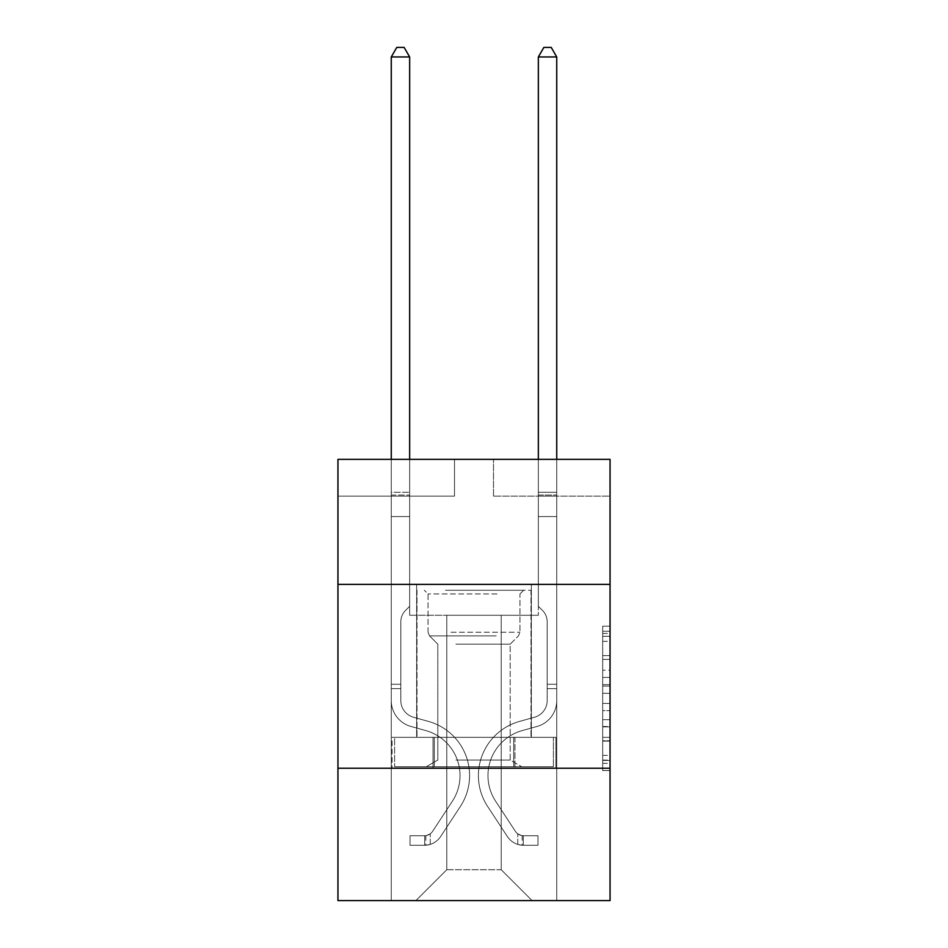 <?xml version="1.0" encoding="UTF-8"?>
<svg xmlns="http://www.w3.org/2000/svg" width="948" height="948" viewBox="0 0 948 948"><rect width="100%" height="100%" fill="white"/><g stroke="black" fill="none" stroke-linecap="round" stroke-linejoin="round"><path stroke-width="0.71" stroke-dasharray="4.74 3.56" d="M602.691 670.212L602.691 693.32L610.05 693.32L610.05 763.33L610.05 633.406L610.05 693.32L602.691 693.32L602.691 631.238L602.691 770.546L602.691 626.19L602.691 760.45L610.05 760.45L602.691 760.45L610.05 760.45L602.691 760.45L602.691 737.343L602.691 770.546L610.05 770.546L610.05 626.19L610.05 760.083L610.05 703.416L602.691 703.416L610.05 703.416L610.05 737.343L610.05 636.286L602.691 636.286L610.05 636.286L610.05 770.546L610.05 633.406L610.05 770.546L602.691 770.546L602.691 626.19L610.05 626.19L610.05 633.406L610.05 626.19L610.05 633.406L610.05 626.19L610.05 631.238L610.05 626.19L602.691 626.19L602.691 636.286L610.05 636.286L602.691 636.286L602.691 670.212L610.05 670.212M531.366 584.383L531.366 737.343L416.634 737.343L531.366 737.343L416.634 737.343L531.366 737.343L531.366 584.383L416.634 584.383L416.634 737.343L416.634 584.383L531.366 584.383M610.05 584.383L337.95 584.383L337.95 459.365L610.05 459.365L493.493 459.365L610.05 459.365L610.05 584.383L337.95 584.383L610.05 584.383L610.05 900.6L337.95 900.6L337.95 768.236L610.05 768.236L337.95 768.236L337.95 584.383M610.05 684.657L610.05 677.429L610.05 684.657L602.691 684.657L602.691 655.601L602.691 741.135L602.691 719.662L610.05 719.662L602.691 719.662L602.691 770.546L610.05 770.546L602.691 770.546L610.05 770.546L602.691 770.546L602.691 626.19L610.05 626.19L602.691 626.19L610.05 626.19L602.691 626.19L602.691 684.657L610.05 684.657M610.05 496.136L610.05 459.365L610.05 496.136L493.493 496.136L610.05 496.136M501.208 615.264L501.208 869.719L532.101 900.6L556.737 900.6L556.737 496.136L538.346 496.136L556.737 496.136L538.346 496.136L556.737 496.136L538.346 496.136L556.737 496.136L538.346 496.136L556.737 496.136L538.346 496.136L556.737 496.136L538.346 496.136L556.737 496.136L538.346 496.136L556.737 496.136L556.737 900.6L556.737 496.136L556.737 900.6L556.737 496.136L556.737 900.6L556.737 496.136L556.737 900.6L556.737 496.136L556.737 900.6L556.737 496.136L556.737 900.6L556.737 496.136L556.737 900.6L415.899 900.6L532.101 900.6L501.208 869.719L532.101 900.6L501.208 869.719L532.101 900.6L501.208 869.719L532.101 900.6L501.208 869.719L532.101 900.6L501.208 869.719L532.101 900.6L501.208 869.719L532.101 900.6L501.208 869.719L446.792 869.719L446.792 615.264L446.792 869.719L446.792 615.264L446.792 869.719L415.899 900.6L446.792 869.719L415.899 900.6L446.792 869.719L446.792 615.264L501.208 615.264L501.208 869.719L532.101 900.6L501.208 869.719L501.208 615.264L501.208 869.719L501.208 615.264L501.208 869.719L501.208 615.264L501.208 869.719L501.208 615.264L501.208 869.719L501.208 615.264L501.208 869.719L501.208 615.264L501.208 869.719L501.208 615.264L409.654 615.264L409.654 496.136L391.263 496.136L391.263 900.6L415.899 900.6L391.263 900.6L415.899 900.6L391.263 900.6L415.899 900.6L391.263 900.6L415.899 900.6L391.263 900.6L415.899 900.6L391.263 900.6L415.899 900.6L391.263 900.6L415.899 900.6L391.263 900.6L391.263 496.136L391.263 900.6L391.263 496.136L391.263 900.6L391.263 496.136L391.263 900.6L391.263 496.136L391.263 900.6L391.263 496.136L391.263 900.6L391.263 496.136L391.263 900.6L391.263 496.136L409.654 496.136L391.263 496.136L409.654 496.136L391.263 496.136L409.654 496.136L391.263 496.136L409.654 496.136L391.263 496.136L409.654 496.136L391.263 496.136L409.654 496.136L391.263 496.136L409.654 496.136L409.654 615.264L409.654 496.136L409.654 615.264L409.654 496.136L409.654 615.264L409.654 496.136L409.654 615.264L409.654 496.136L409.654 615.264L409.654 496.136L409.654 615.264L409.654 496.136L409.654 615.264L446.792 615.264L409.654 615.264L446.792 615.264L409.654 615.264L446.792 615.264L409.654 615.264L446.792 615.264L409.654 615.264L446.792 615.264L409.654 615.264L446.792 615.264L409.654 615.264L446.792 615.264L446.792 869.719L415.899 900.6L446.792 869.719L446.792 615.264L446.792 869.719L415.899 900.6L446.792 869.719L446.792 615.264L446.792 869.719L415.899 900.6L446.792 869.719L446.792 615.264L446.792 869.719L415.899 900.6L446.792 869.719L446.792 615.264L446.792 869.719L415.899 900.6L446.792 869.719L446.792 615.264L446.792 869.719L415.899 900.6L446.792 869.719L501.208 869.719L501.208 615.264L538.346 615.264L501.208 615.264M454.507 496.136L337.95 496.136L454.507 496.136L454.507 459.365L337.95 459.365L454.507 459.365L454.507 496.136M337.95 496.136L337.95 459.365L337.95 496.136M493.493 496.136L493.493 459.365L493.493 496.136M538.346 496.136L538.346 615.264L538.346 496.136M433.023 768.236L555.943 768.236L392.057 768.236L433.023 768.236L433.023 737.343L392.057 737.343L555.943 737.343L433.023 737.343L433.023 768.236L433.023 737.343L514.977 737.343L514.977 768.236L555.943 768.236L514.977 768.236L514.977 737.343L555.943 737.343L555.943 768.236L555.943 737.343L392.057 737.343L392.057 768.236L392.057 737.343L433.023 737.343L433.023 768.236M337.95 768.236L610.05 768.236M602.691 693.32L610.05 693.32L602.691 693.32M602.691 631.238L602.691 626.19L602.691 631.238L610.05 631.238L602.691 631.238M602.691 740.779L602.691 710.645L602.691 740.779L610.05 740.779L602.691 740.779M602.691 710.645L602.691 703.416L610.05 703.416L602.691 703.416L602.691 710.645L610.05 710.645L602.691 710.645M602.691 655.601L602.691 636.286L602.691 655.601L610.05 655.601L602.691 655.601M602.691 626.19L610.05 626.19L602.691 626.19L602.691 633.406L602.691 626.19L610.05 626.19M602.691 770.546L610.05 770.546L602.691 770.546L602.691 763.33L602.691 770.546M514.977 737.343L514.977 768.236L514.977 737.343M400.826 684.243L400.826 688.663L391.263 688.663L391.263 684.243L391.263 700.584L391.263 56.963L391.263 516.577L391.263 56.963L409.654 56.963L409.654 492.308L409.654 56.963L391.263 56.963L396.785 47.4L404.132 47.4L396.785 47.4L391.263 56.963L391.263 516.577L391.263 56.963L409.654 56.963L404.132 47.4L409.654 56.963L409.654 516.577L391.263 516.577L391.263 492.308L391.263 516.577L409.654 516.577L409.654 606.293L405.507 610.441A15.974 15.974 0 0 0 400.826 621.746A15.974 15.974 0 0 1 405.507 610.441L409.654 606.293L409.654 56.963L391.263 56.963L396.785 47.4L404.132 47.4L396.785 47.4L391.263 56.963L391.263 492.308L391.263 56.963L409.654 56.963L404.132 47.4L409.654 56.963L409.654 516.577L391.263 516.577L391.263 700.584A26.84 26.84 0 0 0 410.899 726.441A26.84 26.84 0 0 1 391.263 700.584L391.263 516.577L409.654 516.577L409.654 606.293L405.507 610.441A15.974 15.974 0 0 0 400.826 621.746A15.974 15.974 0 0 1 405.507 610.441L409.654 606.293L409.654 56.963L391.263 56.963L396.785 47.4L404.132 47.4L396.785 47.4L391.263 56.963L391.263 495.057L391.263 56.963L409.654 56.963L404.132 47.4L409.654 56.963L409.654 516.577L391.263 516.577L391.263 700.584A26.84 26.84 0 0 0 410.899 726.441A26.84 26.84 0 0 1 391.263 700.584L391.263 516.577L409.654 516.577L409.654 606.293L405.507 610.441A15.974 15.974 0 0 0 400.826 621.746A15.974 15.974 0 0 1 405.507 610.441L409.654 606.293L409.654 56.963L391.263 56.963L396.785 47.4L404.132 47.4L396.785 47.4L391.263 56.963L391.263 700.584A26.84 26.84 0 0 0 410.899 726.441A26.84 26.84 0 0 1 391.263 700.584L391.263 516.577L409.654 516.577L409.654 606.293L405.507 610.441A15.974 15.974 0 0 0 400.826 621.746A15.974 15.974 0 0 1 405.507 610.441L409.654 606.293L409.654 516.577L391.263 516.577L391.263 700.584A26.84 26.84 0 0 0 410.899 726.441L425.865 730.612L410.899 726.441A26.84 26.84 0 0 1 391.263 700.584L391.263 516.577L409.654 516.577L409.654 495.057L409.654 606.293L405.507 610.441A15.974 15.974 0 0 0 400.826 621.746A15.974 15.974 0 0 1 405.507 610.441L409.654 606.293L409.654 516.577L391.263 516.577L391.263 700.584A26.84 26.84 0 0 0 410.899 726.441A26.84 26.84 0 0 1 391.263 700.584L391.263 516.577L409.654 516.577L409.654 492.308L409.654 606.293L405.507 610.441A15.974 15.974 0 0 0 400.826 621.746A15.974 15.974 0 0 1 405.507 610.441L409.654 606.293L409.654 516.577L391.263 516.577L391.263 700.584A26.84 26.84 0 0 0 410.899 726.441A26.84 26.84 0 0 1 391.263 700.584L391.263 516.577L409.654 516.577L409.654 56.963L404.132 47.4L409.654 56.963L409.654 606.293L405.507 610.441A15.974 15.974 0 0 0 400.826 621.746A15.974 15.974 0 0 1 405.507 610.441L409.654 606.293L409.654 516.577L391.263 516.577L391.263 700.584L391.263 688.663L400.826 688.663L400.826 684.243L391.263 684.243L400.826 684.243L400.826 700.584L400.826 621.746L400.826 700.584A17.277 17.277 0 0 0 413.47 717.233A17.277 17.277 0 0 1 400.826 700.584L400.826 621.746L400.826 700.584L400.826 684.243L391.263 684.243L400.826 684.243L400.826 700.584A17.277 17.277 0 0 0 413.47 717.233A17.277 17.277 0 0 1 400.826 700.584L400.826 621.746L400.826 700.584A17.277 17.277 0 0 0 413.47 717.233A17.277 17.277 0 0 1 400.826 700.584L400.826 621.746L400.826 700.584L400.826 684.243L391.263 684.243L400.826 684.243L400.826 700.584A17.277 17.277 0 0 0 413.47 717.233L428.437 721.404L413.47 717.233A17.277 17.277 0 0 1 400.826 700.584L400.826 621.746L400.826 700.584A17.277 17.277 0 0 0 413.47 717.233A17.277 17.277 0 0 1 400.826 700.584L400.826 621.746L400.826 700.584L400.826 684.243L391.263 684.243M424.728 845.296A19.493 19.493 0 0 0 440.654 836.503L460.373 806.452A56.252 56.252 0 0 0 428.437 721.404L413.47 717.233A17.277 17.277 0 0 1 400.826 700.584A17.277 17.277 0 0 0 413.47 717.233L428.437 721.404L413.47 717.233A17.277 17.277 0 0 1 400.826 700.584L400.826 621.746L400.826 700.584A17.277 17.277 0 0 0 413.47 717.233A17.277 17.277 0 0 1 400.826 700.584A17.277 17.277 0 0 0 413.47 717.233L428.437 721.404A56.252 56.252 0 0 1 460.373 806.452A56.252 56.252 0 0 0 428.437 721.404L413.47 717.233A17.277 17.277 0 0 1 400.826 700.584A17.277 17.277 0 0 0 413.47 717.233A17.277 17.277 0 0 1 400.826 700.584A17.277 17.277 0 0 0 413.47 717.233L428.437 721.404L413.47 717.233A17.277 17.277 0 0 1 400.826 700.584A17.277 17.277 0 0 0 413.47 717.233L428.437 721.404L413.47 717.233A17.277 17.277 0 0 1 400.826 700.584A17.277 17.277 0 0 0 413.47 717.233A17.277 17.277 0 0 1 400.826 700.584A17.277 17.277 0 0 0 413.47 717.233L428.437 721.404A56.252 56.252 0 0 1 460.373 806.452A56.252 56.252 0 0 0 428.437 721.404L413.47 717.233A17.277 17.277 0 0 1 400.826 700.584A17.277 17.277 0 0 0 413.47 717.233L428.437 721.404A56.252 56.252 0 0 1 460.373 806.452L440.654 836.503L460.373 806.452A56.252 56.252 0 0 0 428.437 721.404L413.47 717.233L428.437 721.404A56.252 56.252 0 0 1 460.373 806.452A56.252 56.252 0 0 0 428.437 721.404L413.47 717.233L428.437 721.404A56.252 56.252 0 0 1 460.373 806.452A56.252 56.252 0 0 0 428.437 721.404L413.47 717.233L428.437 721.404A56.252 56.252 0 0 1 460.373 806.452L440.654 836.503L460.373 806.452A56.252 56.252 0 0 0 428.437 721.404L413.47 717.233L428.437 721.404A56.252 56.252 0 0 1 460.373 806.452A56.252 56.252 0 0 0 428.437 721.404A56.252 56.252 0 0 1 460.373 806.452L440.654 836.503A19.493 19.493 0 0 1 430.25 844.384A19.493 19.493 0 0 0 440.654 836.503L460.373 806.452A56.252 56.252 0 0 0 428.437 721.404A56.252 56.252 0 0 1 460.373 806.452A56.252 56.252 0 0 0 428.437 721.404A56.252 56.252 0 0 1 460.373 806.452L440.654 836.503L460.373 806.452A56.252 56.252 0 0 0 428.437 721.404A56.252 56.252 0 0 1 460.373 806.452L440.654 836.503L460.373 806.452A56.252 56.252 0 0 0 428.437 721.404A56.252 56.252 0 0 1 460.373 806.452A56.252 56.252 0 0 0 428.437 721.404A56.252 56.252 0 0 1 460.373 806.452L440.654 836.503A19.493 19.493 0 0 1 430.25 844.384C424.574 845.592 424.574 845.592 430.25 844.384C424.574 845.592 424.574 845.592 430.25 844.384A19.493 19.493 0 0 0 440.654 836.503L460.373 806.452A56.252 56.252 0 0 0 428.437 721.404A56.252 56.252 0 0 1 460.373 806.452L440.654 836.503A19.493 19.493 0 0 1 430.25 844.384C424.574 845.592 424.574 845.592 430.25 844.384C424.574 845.592 424.574 845.592 430.25 844.384A19.493 19.493 0 0 0 440.654 836.503L460.373 806.452L440.654 836.503A19.493 19.493 0 0 1 430.25 844.384C424.574 845.592 424.574 845.592 430.25 844.384C424.574 845.592 424.574 845.592 430.25 844.384A19.493 19.493 0 0 0 440.654 836.503L460.373 806.452L440.654 836.503A19.493 19.493 0 0 1 430.25 844.384C424.574 845.592 424.574 845.592 430.25 844.384C424.574 845.592 424.574 845.592 430.25 844.384A19.493 19.493 0 0 0 440.654 836.503L460.373 806.452L440.654 836.503A19.493 19.493 0 0 1 430.25 844.384C424.574 845.592 424.574 845.592 430.25 844.384C424.574 845.592 424.574 845.592 430.25 844.384A19.493 19.493 0 0 0 440.654 836.503L460.373 806.452L440.654 836.503A19.493 19.493 0 0 1 430.25 844.384C424.574 845.592 424.574 845.592 430.25 844.384C424.574 845.592 424.574 845.592 430.25 844.384A19.493 19.493 0 0 0 440.654 836.503A19.493 19.493 0 0 1 424.728 845.296L424.728 835.733A9.93 9.93 0 0 0 432.667 831.254L452.374 801.214A46.701 46.701 0 0 0 425.865 730.612L410.899 726.441L425.865 730.612A46.701 46.701 0 0 1 452.374 801.214A46.701 46.701 0 0 0 425.865 730.612L410.899 726.441A26.84 26.84 0 0 1 391.263 700.584A26.84 26.84 0 0 0 410.899 726.441A26.84 26.84 0 0 1 391.263 700.584A26.84 26.84 0 0 0 410.899 726.441L425.865 730.612L410.899 726.441A26.84 26.84 0 0 1 391.263 700.584A26.84 26.84 0 0 0 410.899 726.441A26.84 26.84 0 0 1 391.263 700.584A26.84 26.84 0 0 0 410.899 726.441L425.865 730.612L410.899 726.441A26.84 26.84 0 0 1 391.263 700.584A26.84 26.84 0 0 0 410.899 726.441L425.865 730.612A46.701 46.701 0 0 1 452.374 801.214A46.701 46.701 0 0 0 425.865 730.612L410.899 726.441A26.84 26.84 0 0 1 391.263 700.584A26.84 26.84 0 0 0 410.899 726.441A26.84 26.84 0 0 1 391.263 700.584A26.84 26.84 0 0 0 410.899 726.441L425.865 730.612L410.899 726.441A26.84 26.84 0 0 1 391.263 700.584A26.84 26.84 0 0 0 410.899 726.441L425.865 730.612A46.701 46.701 0 0 1 452.374 801.214L432.667 831.254L452.374 801.214A46.701 46.701 0 0 0 425.865 730.612L410.899 726.441L425.865 730.612A46.701 46.701 0 0 1 452.374 801.214A46.701 46.701 0 0 0 425.865 730.612L410.899 726.441L425.865 730.612A46.701 46.701 0 0 1 452.374 801.214A46.701 46.701 0 0 0 425.865 730.612L410.899 726.441L425.865 730.612A46.701 46.701 0 0 1 452.374 801.214L432.667 831.254L452.374 801.214A46.701 46.701 0 0 0 425.865 730.612L410.899 726.441L425.865 730.612A46.701 46.701 0 0 1 452.374 801.214A46.701 46.701 0 0 0 425.865 730.612A46.701 46.701 0 0 1 452.374 801.214L432.667 831.254A9.93 9.93 0 0 1 430.25 833.813C424.668 836.373 424.668 836.373 430.25 833.813C424.668 836.373 424.668 836.373 430.25 833.813A9.93 9.93 0 0 0 432.667 831.254L452.374 801.214A46.701 46.701 0 0 0 425.865 730.612A46.701 46.701 0 0 1 452.374 801.214A46.701 46.701 0 0 0 425.865 730.612A46.701 46.701 0 0 1 452.374 801.214L432.667 831.254L452.374 801.214A46.701 46.701 0 0 0 425.865 730.612A46.701 46.701 0 0 1 452.374 801.214L432.667 831.254L452.374 801.214A46.701 46.701 0 0 0 425.865 730.612A46.701 46.701 0 0 1 452.374 801.214A46.701 46.701 0 0 0 425.865 730.612A46.701 46.701 0 0 1 452.374 801.214L432.667 831.254A9.93 9.93 0 0 1 430.25 833.813C424.668 836.373 424.668 836.373 430.25 833.813C424.668 836.373 424.668 836.373 430.25 833.813A9.93 9.93 0 0 0 432.667 831.254L452.374 801.214A46.701 46.701 0 0 0 425.865 730.612A46.701 46.701 0 0 1 452.374 801.214L432.667 831.254A9.93 9.93 0 0 1 430.25 833.813C424.668 836.373 424.668 836.373 430.25 833.813C424.668 836.373 424.668 836.373 430.25 833.813A9.93 9.93 0 0 0 432.667 831.254L452.374 801.214L432.667 831.254A9.93 9.93 0 0 1 430.25 833.813C424.668 836.373 424.668 836.373 430.25 833.813C424.668 836.373 424.668 836.373 430.25 833.813A9.93 9.93 0 0 0 432.667 831.254L452.374 801.214L432.667 831.254A9.93 9.93 0 0 1 430.25 833.813C424.668 836.373 424.668 836.373 430.25 833.813C424.668 836.373 424.668 836.373 430.25 833.813A9.93 9.93 0 0 0 432.667 831.254L452.374 801.214L432.667 831.254A9.93 9.93 0 0 1 430.25 833.813C424.668 836.373 424.668 836.373 430.25 833.813C424.668 836.373 424.668 836.373 430.25 833.813A9.93 9.93 0 0 0 432.667 831.254L452.374 801.214L432.667 831.254A9.93 9.93 0 0 1 430.25 833.813C424.668 836.373 424.668 836.373 430.25 833.813C424.668 836.373 424.668 836.373 430.25 833.813A9.93 9.93 0 0 0 432.667 831.254A9.93 9.93 0 0 1 424.728 835.733L424.728 845.296L410.022 845.296L424.728 845.296A19.493 19.493 0 0 0 440.654 836.503A19.493 19.493 0 0 1 424.728 845.296L424.728 835.733L410.022 835.733L424.728 835.733A9.93 9.93 0 0 0 432.667 831.254A9.93 9.93 0 0 1 424.728 835.733L424.728 845.296L410.022 845.296L410.022 835.733L410.022 845.296L424.728 845.296A19.493 19.493 0 0 0 440.654 836.503A19.493 19.493 0 0 1 424.728 845.296L424.728 835.733L410.022 835.733L424.728 835.733A9.93 9.93 0 0 0 432.667 831.254A9.93 9.93 0 0 1 424.728 835.733L424.728 845.296L410.022 845.296L410.022 835.733L410.022 845.296L424.728 845.296A19.493 19.493 0 0 0 440.654 836.503A19.493 19.493 0 0 1 424.728 845.296L424.728 835.733L410.022 835.733L424.728 835.733A9.93 9.93 0 0 0 432.667 831.254A9.93 9.93 0 0 1 424.728 835.733L424.728 845.296L410.022 845.296L410.022 835.733L410.022 845.296L424.728 845.296A19.493 19.493 0 0 0 440.654 836.503A19.493 19.493 0 0 1 424.728 845.296L424.728 835.733L410.022 835.733L424.728 835.733A9.93 9.93 0 0 0 432.667 831.254A9.93 9.93 0 0 1 424.728 835.733L424.728 845.296L410.022 845.296L410.022 835.733L410.022 845.296L424.728 845.296A19.493 19.493 0 0 0 440.654 836.503A19.493 19.493 0 0 1 424.728 845.296L424.728 835.733L410.022 835.733L424.728 835.733A9.93 9.93 0 0 0 432.667 831.254A9.93 9.93 0 0 1 424.728 835.733L424.728 845.296L410.022 845.296L410.022 835.733L410.022 845.296L424.728 845.296A19.493 19.493 0 0 0 440.654 836.503A19.493 19.493 0 0 1 424.728 845.296L424.728 835.733L410.022 835.733L424.728 835.733A9.93 9.93 0 0 0 432.667 831.254A9.93 9.93 0 0 1 424.728 835.733L424.728 845.296L410.022 845.296L410.022 835.733L410.022 845.296L424.728 845.296M547.174 684.243L547.174 688.663L556.737 688.663L556.737 684.243L556.737 700.584L556.737 56.963L556.737 516.577L556.737 56.963L538.346 56.963L538.346 492.308L538.346 56.963L556.737 56.963L551.215 47.4L543.868 47.4L551.215 47.4L556.737 56.963L556.737 516.577L556.737 56.963L538.346 56.963L543.868 47.4L538.346 56.963L538.346 516.577L556.737 516.577L556.737 492.308L556.737 516.577L538.346 516.577L538.346 606.293L542.493 610.441A15.974 15.974 0 0 1 547.174 621.746A15.974 15.974 0 0 0 542.493 610.441L538.346 606.293L538.346 56.963L556.737 56.963L551.215 47.4L543.868 47.4L551.215 47.4L556.737 56.963L556.737 492.308L556.737 56.963L538.346 56.963L543.868 47.4L538.346 56.963L538.346 516.577L556.737 516.577L556.737 700.584A26.84 26.84 0 0 1 537.101 726.441A26.84 26.84 0 0 0 556.737 700.584L556.737 516.577L538.346 516.577L538.346 606.293L542.493 610.441A15.974 15.974 0 0 1 547.174 621.746A15.974 15.974 0 0 0 542.493 610.441L538.346 606.293L538.346 56.963L556.737 56.963L551.215 47.4L543.868 47.4L551.215 47.4L556.737 56.963L556.737 495.057L556.737 56.963L538.346 56.963L543.868 47.4L538.346 56.963L538.346 516.577L556.737 516.577L556.737 700.584A26.84 26.84 0 0 1 537.101 726.441A26.84 26.84 0 0 0 556.737 700.584L556.737 516.577L538.346 516.577L538.346 606.293L542.493 610.441A15.974 15.974 0 0 1 547.174 621.746A15.974 15.974 0 0 0 542.493 610.441L538.346 606.293L538.346 56.963L556.737 56.963L551.215 47.4L543.868 47.4L551.215 47.4L556.737 56.963L556.737 700.584A26.84 26.84 0 0 1 537.101 726.441A26.84 26.84 0 0 0 556.737 700.584L556.737 516.577L538.346 516.577L538.346 606.293L542.493 610.441A15.974 15.974 0 0 1 547.174 621.746A15.974 15.974 0 0 0 542.493 610.441L538.346 606.293L538.346 516.577L556.737 516.577L556.737 700.584A26.84 26.84 0 0 1 537.101 726.441L522.135 730.612L537.101 726.441A26.84 26.84 0 0 0 556.737 700.584L556.737 516.577L538.346 516.577L538.346 495.057L538.346 606.293L542.493 610.441A15.974 15.974 0 0 1 547.174 621.746A15.974 15.974 0 0 0 542.493 610.441L538.346 606.293L538.346 516.577L556.737 516.577L556.737 700.584A26.84 26.84 0 0 1 537.101 726.441A26.84 26.84 0 0 0 556.737 700.584L556.737 516.577L538.346 516.577L538.346 492.308L538.346 606.293L542.493 610.441A15.974 15.974 0 0 1 547.174 621.746A15.974 15.974 0 0 0 542.493 610.441L538.346 606.293L538.346 516.577L556.737 516.577L556.737 700.584A26.84 26.84 0 0 1 537.101 726.441A26.84 26.84 0 0 0 556.737 700.584L556.737 516.577L538.346 516.577L538.346 56.963L543.868 47.4L538.346 56.963L538.346 606.293L542.493 610.441A15.974 15.974 0 0 1 547.174 621.746A15.974 15.974 0 0 0 542.493 610.441L538.346 606.293L538.346 516.577L556.737 516.577L556.737 700.584L556.737 688.663L547.174 688.663L547.174 684.243L556.737 684.243L547.174 684.243L547.174 700.584L547.174 621.746L547.174 700.584A17.277 17.277 0 0 1 534.53 717.233A17.277 17.277 0 0 0 547.174 700.584L547.174 621.746L547.174 700.584L547.174 684.243L556.737 684.243L547.174 684.243L547.174 700.584A17.277 17.277 0 0 1 534.53 717.233A17.277 17.277 0 0 0 547.174 700.584L547.174 621.746L547.174 700.584A17.277 17.277 0 0 1 534.53 717.233A17.277 17.277 0 0 0 547.174 700.584L547.174 621.746L547.174 700.584L547.174 684.243L556.737 684.243L547.174 684.243L547.174 700.584A17.277 17.277 0 0 1 534.53 717.233L519.563 721.404L534.53 717.233A17.277 17.277 0 0 0 547.174 700.584L547.174 621.746L547.174 700.584A17.277 17.277 0 0 1 534.53 717.233A17.277 17.277 0 0 0 547.174 700.584L547.174 621.746L547.174 700.584L547.174 684.243L556.737 684.243M523.272 845.296A19.493 19.493 0 0 1 507.346 836.503L487.627 806.452A56.252 56.252 0 0 1 519.563 721.404L534.53 717.233A17.277 17.277 0 0 0 547.174 700.584A17.277 17.277 0 0 1 534.53 717.233L519.563 721.404L534.53 717.233A17.277 17.277 0 0 0 547.174 700.584L547.174 621.746L547.174 700.584A17.277 17.277 0 0 1 534.53 717.233A17.277 17.277 0 0 0 547.174 700.584A17.277 17.277 0 0 1 534.53 717.233L519.563 721.404A56.252 56.252 0 0 0 487.627 806.452A56.252 56.252 0 0 1 519.563 721.404L534.53 717.233A17.277 17.277 0 0 0 547.174 700.584A17.277 17.277 0 0 1 534.53 717.233A17.277 17.277 0 0 0 547.174 700.584A17.277 17.277 0 0 1 534.53 717.233L519.563 721.404L534.53 717.233A17.277 17.277 0 0 0 547.174 700.584A17.277 17.277 0 0 1 534.53 717.233L519.563 721.404L534.53 717.233A17.277 17.277 0 0 0 547.174 700.584A17.277 17.277 0 0 1 534.53 717.233A17.277 17.277 0 0 0 547.174 700.584A17.277 17.277 0 0 1 534.53 717.233L519.563 721.404A56.252 56.252 0 0 0 487.627 806.452A56.252 56.252 0 0 1 519.563 721.404L534.53 717.233A17.277 17.277 0 0 0 547.174 700.584A17.277 17.277 0 0 1 534.53 717.233L519.563 721.404A56.252 56.252 0 0 0 487.627 806.452L507.346 836.503L487.627 806.452A56.252 56.252 0 0 1 519.563 721.404L534.53 717.233L519.563 721.404A56.252 56.252 0 0 0 487.627 806.452A56.252 56.252 0 0 1 519.563 721.404L534.53 717.233L519.563 721.404A56.252 56.252 0 0 0 487.627 806.452A56.252 56.252 0 0 1 519.563 721.404L534.53 717.233L519.563 721.404A56.252 56.252 0 0 0 487.627 806.452L507.346 836.503L487.627 806.452A56.252 56.252 0 0 1 519.563 721.404L534.53 717.233L519.563 721.404A56.252 56.252 0 0 0 487.627 806.452A56.252 56.252 0 0 1 519.563 721.404A56.252 56.252 0 0 0 487.627 806.452L507.346 836.503A19.493 19.493 0 0 0 517.75 844.384A19.493 19.493 0 0 1 507.346 836.503L487.627 806.452A56.252 56.252 0 0 1 519.563 721.404A56.252 56.252 0 0 0 487.627 806.452A56.252 56.252 0 0 1 519.563 721.404A56.252 56.252 0 0 0 487.627 806.452L507.346 836.503L487.627 806.452A56.252 56.252 0 0 1 519.563 721.404A56.252 56.252 0 0 0 487.627 806.452L507.346 836.503L487.627 806.452A56.252 56.252 0 0 1 519.563 721.404A56.252 56.252 0 0 0 487.627 806.452A56.252 56.252 0 0 1 519.563 721.404A56.252 56.252 0 0 0 487.627 806.452L507.346 836.503A19.493 19.493 0 0 0 517.75 844.384C523.426 845.592 523.426 845.592 517.75 844.384C523.426 845.592 523.426 845.592 517.75 844.384A19.493 19.493 0 0 1 507.346 836.503L487.627 806.452A56.252 56.252 0 0 1 519.563 721.404A56.252 56.252 0 0 0 487.627 806.452L507.346 836.503A19.493 19.493 0 0 0 517.75 844.384C523.426 845.592 523.426 845.592 517.75 844.384C523.426 845.592 523.426 845.592 517.75 844.384A19.493 19.493 0 0 1 507.346 836.503L487.627 806.452L507.346 836.503A19.493 19.493 0 0 0 517.75 844.384C523.426 845.592 523.426 845.592 517.75 844.384C523.426 845.592 523.426 845.592 517.75 844.384A19.493 19.493 0 0 1 507.346 836.503L487.627 806.452L507.346 836.503A19.493 19.493 0 0 0 517.75 844.384C523.426 845.592 523.426 845.592 517.75 844.384C523.426 845.592 523.426 845.592 517.75 844.384A19.493 19.493 0 0 1 507.346 836.503L487.627 806.452L507.346 836.503A19.493 19.493 0 0 0 517.75 844.384C523.426 845.592 523.426 845.592 517.75 844.384C523.426 845.592 523.426 845.592 517.75 844.384A19.493 19.493 0 0 1 507.346 836.503L487.627 806.452L507.346 836.503A19.493 19.493 0 0 0 517.75 844.384C523.426 845.592 523.426 845.592 517.75 844.384C523.426 845.592 523.426 845.592 517.75 844.384A19.493 19.493 0 0 1 507.346 836.503A19.493 19.493 0 0 0 523.272 845.296L523.272 835.733A9.93 9.93 0 0 1 515.333 831.254L495.626 801.214A46.701 46.701 0 0 1 522.135 730.612L537.101 726.441L522.135 730.612A46.701 46.701 0 0 0 495.626 801.214A46.701 46.701 0 0 1 522.135 730.612L537.101 726.441A26.84 26.84 0 0 0 556.737 700.584A26.84 26.84 0 0 1 537.101 726.441A26.84 26.84 0 0 0 556.737 700.584A26.84 26.84 0 0 1 537.101 726.441L522.135 730.612L537.101 726.441A26.84 26.84 0 0 0 556.737 700.584A26.84 26.84 0 0 1 537.101 726.441A26.84 26.84 0 0 0 556.737 700.584A26.84 26.84 0 0 1 537.101 726.441L522.135 730.612L537.101 726.441A26.84 26.84 0 0 0 556.737 700.584A26.84 26.84 0 0 1 537.101 726.441L522.135 730.612A46.701 46.701 0 0 0 495.626 801.214A46.701 46.701 0 0 1 522.135 730.612L537.101 726.441A26.84 26.84 0 0 0 556.737 700.584A26.84 26.84 0 0 1 537.101 726.441A26.84 26.84 0 0 0 556.737 700.584A26.84 26.84 0 0 1 537.101 726.441L522.135 730.612L537.101 726.441A26.84 26.84 0 0 0 556.737 700.584A26.84 26.84 0 0 1 537.101 726.441L522.135 730.612A46.701 46.701 0 0 0 495.626 801.214L515.333 831.254L495.626 801.214A46.701 46.701 0 0 1 522.135 730.612L537.101 726.441L522.135 730.612A46.701 46.701 0 0 0 495.626 801.214A46.701 46.701 0 0 1 522.135 730.612L537.101 726.441L522.135 730.612A46.701 46.701 0 0 0 495.626 801.214A46.701 46.701 0 0 1 522.135 730.612L537.101 726.441L522.135 730.612A46.701 46.701 0 0 0 495.626 801.214L515.333 831.254L495.626 801.214A46.701 46.701 0 0 1 522.135 730.612L537.101 726.441L522.135 730.612A46.701 46.701 0 0 0 495.626 801.214A46.701 46.701 0 0 1 522.135 730.612A46.701 46.701 0 0 0 495.626 801.214L515.333 831.254A9.93 9.93 0 0 0 517.75 833.813C523.332 836.373 523.332 836.373 517.75 833.813C523.332 836.373 523.332 836.373 517.75 833.813A9.93 9.93 0 0 1 515.333 831.254L495.626 801.214A46.701 46.701 0 0 1 522.135 730.612A46.701 46.701 0 0 0 495.626 801.214A46.701 46.701 0 0 1 522.135 730.612A46.701 46.701 0 0 0 495.626 801.214L515.333 831.254L495.626 801.214A46.701 46.701 0 0 1 522.135 730.612A46.701 46.701 0 0 0 495.626 801.214L515.333 831.254L495.626 801.214A46.701 46.701 0 0 1 522.135 730.612A46.701 46.701 0 0 0 495.626 801.214A46.701 46.701 0 0 1 522.135 730.612A46.701 46.701 0 0 0 495.626 801.214L515.333 831.254A9.93 9.93 0 0 0 517.75 833.813C523.332 836.373 523.332 836.373 517.75 833.813C523.332 836.373 523.332 836.373 517.75 833.813A9.93 9.93 0 0 1 515.333 831.254L495.626 801.214A46.701 46.701 0 0 1 522.135 730.612A46.701 46.701 0 0 0 495.626 801.214L515.333 831.254A9.93 9.93 0 0 0 517.75 833.813C523.332 836.373 523.332 836.373 517.75 833.813C523.332 836.373 523.332 836.373 517.75 833.813A9.93 9.93 0 0 1 515.333 831.254L495.626 801.214L515.333 831.254A9.93 9.93 0 0 0 517.75 833.813C523.332 836.373 523.332 836.373 517.75 833.813C523.332 836.373 523.332 836.373 517.75 833.813A9.93 9.93 0 0 1 515.333 831.254L495.626 801.214L515.333 831.254A9.93 9.93 0 0 0 517.75 833.813C523.332 836.373 523.332 836.373 517.75 833.813C523.332 836.373 523.332 836.373 517.75 833.813A9.93 9.93 0 0 1 515.333 831.254L495.626 801.214L515.333 831.254A9.93 9.93 0 0 0 517.75 833.813C523.332 836.373 523.332 836.373 517.75 833.813C523.332 836.373 523.332 836.373 517.75 833.813A9.93 9.93 0 0 1 515.333 831.254L495.626 801.214L515.333 831.254A9.93 9.93 0 0 0 517.75 833.813C523.332 836.373 523.332 836.373 517.75 833.813C523.332 836.373 523.332 836.373 517.75 833.813A9.93 9.93 0 0 1 515.333 831.254A9.93 9.93 0 0 0 523.272 835.733L523.272 845.296L537.978 845.296L523.272 845.296A19.493 19.493 0 0 1 507.346 836.503A19.493 19.493 0 0 0 523.272 845.296L523.272 835.733L537.978 835.733L523.272 835.733A9.93 9.93 0 0 1 515.333 831.254A9.93 9.93 0 0 0 523.272 835.733L523.272 845.296L537.978 845.296L537.978 835.733L537.978 845.296L523.272 845.296A19.493 19.493 0 0 1 507.346 836.503A19.493 19.493 0 0 0 523.272 845.296L523.272 835.733L537.978 835.733L523.272 835.733A9.93 9.93 0 0 1 515.333 831.254A9.93 9.93 0 0 0 523.272 835.733L523.272 845.296L537.978 845.296L537.978 835.733L537.978 845.296L523.272 845.296A19.493 19.493 0 0 1 507.346 836.503A19.493 19.493 0 0 0 523.272 845.296L523.272 835.733L537.978 835.733L523.272 835.733A9.93 9.93 0 0 1 515.333 831.254A9.93 9.93 0 0 0 523.272 835.733L523.272 845.296L537.978 845.296L537.978 835.733L537.978 845.296L523.272 845.296A19.493 19.493 0 0 1 507.346 836.503A19.493 19.493 0 0 0 523.272 845.296L523.272 835.733L537.978 835.733L523.272 835.733A9.93 9.93 0 0 1 515.333 831.254A9.93 9.93 0 0 0 523.272 835.733L523.272 845.296L537.978 845.296L537.978 835.733L537.978 845.296L523.272 845.296A19.493 19.493 0 0 1 507.346 836.503A19.493 19.493 0 0 0 523.272 845.296L523.272 835.733L537.978 835.733L523.272 835.733A9.93 9.93 0 0 1 515.333 831.254A9.93 9.93 0 0 0 523.272 835.733L523.272 845.296L537.978 845.296L537.978 835.733L537.978 845.296L523.272 845.296A19.493 19.493 0 0 1 507.346 836.503A19.493 19.493 0 0 0 523.272 845.296L523.272 835.733L537.978 835.733L523.272 835.733A9.93 9.93 0 0 1 515.333 831.254A9.93 9.93 0 0 0 523.272 835.733L523.272 845.296L537.978 845.296L537.978 835.733L537.978 845.296L523.272 845.296M449.186 590.26L523.64 590.26L449.186 590.26M496.977 593.946L428.034 593.946L496.977 593.946M450.099 766.754L521.803 766.754L450.099 766.754M455.905 760.059L510.19 760.059L455.905 760.059M455.905 644.166L510.19 644.166L455.905 644.166M445.501 590.26L530.999 590.26L445.501 590.26M445.501 737.343L530.999 737.343L445.501 737.343M434.303 737.343L553.395 737.343L394.605 737.343L434.303 737.343L434.303 766.754L553.395 766.754L394.605 766.754L553.395 766.754L394.605 766.754L434.303 766.754L434.303 737.343L513.697 737.343L513.697 766.754L513.697 737.343L553.395 737.343L553.395 766.754L553.395 737.343L394.605 737.343L394.605 766.754L394.605 737.343L434.303 737.343L434.303 766.754L434.303 737.343M513.697 737.343L513.697 766.754L513.697 737.343M391.263 459.365L391.263 56.963L409.654 56.963L391.263 56.963L396.785 47.4L404.132 47.4L396.785 47.4L391.263 56.963L391.263 492.308L391.263 56.963L409.654 56.963L404.132 47.4L409.654 56.963L409.654 492.308L409.654 56.963L391.263 56.963L396.785 47.4L404.132 47.4L396.785 47.4L391.263 56.963L409.654 56.963L404.132 47.4L409.654 56.963L409.654 459.365M538.346 459.365L538.346 492.308L556.737 492.308L538.346 492.308L556.737 492.308L538.346 492.308L556.737 492.308L538.346 492.308L556.737 492.308L538.346 492.308L556.737 492.308L538.346 492.308L556.737 492.308L538.346 492.308L556.737 492.308L538.346 492.308L538.346 495.057L538.346 56.963L543.868 47.4L538.346 56.963L556.737 56.963L538.346 56.963L556.737 56.963L551.215 47.4L543.868 47.4L551.215 47.4L556.737 56.963L556.737 492.308L556.737 56.963L538.346 56.963L543.868 47.4L538.346 56.963L538.346 492.308L538.346 56.963L556.737 56.963L551.215 47.4L543.868 47.4L551.215 47.4L556.737 56.963L556.737 459.365M410.022 835.733L424.36 835.733L410.022 835.733L410.022 845.296L410.022 835.733M391.263 492.308L391.263 495.057L391.263 492.308L409.654 492.308L391.263 492.308M430.25 844.384C424.574 845.592 424.574 845.592 430.25 844.384C424.574 845.592 424.574 845.592 430.25 844.384L430.25 833.813L430.25 844.384M409.654 56.963L404.132 47.4L396.785 47.4L391.263 56.963M537.978 835.733L523.64 835.733L537.978 835.733L537.978 845.296L537.978 835.733M517.75 844.384C523.426 845.592 523.426 845.592 517.75 844.384C523.426 845.592 523.426 845.592 517.75 844.384L517.75 833.813L517.75 844.384M538.346 495.057L538.346 516.577L538.346 495.057L556.737 495.057L538.346 495.057M556.737 56.963L551.215 47.4L543.868 47.4L538.346 56.963M602.691 737.343L610.05 737.343L602.691 737.343M602.691 726.524L610.05 726.524M602.691 659.393L610.05 659.393L602.691 659.393M602.691 633.406L610.05 633.406M602.691 763.33L610.05 763.33M602.691 755.39L610.05 755.39M602.691 641.346L610.05 641.346M602.691 686.091L610.05 686.091L602.691 686.091M602.691 726.879L610.05 726.879L602.691 726.879M602.691 741.135L610.05 741.135L602.691 741.135M602.691 677.429L610.05 677.429L602.691 677.429M391.263 495.057L409.654 495.057L391.263 495.057M400.826 688.663L391.263 688.663L400.826 688.663M547.174 688.663L556.737 688.663L547.174 688.663M451.023 632.257L519.966 632.257L451.023 632.257M496.231 635.895L429.551 635.895L496.231 635.895M602.691 760.083L610.05 760.083M602.691 760.45L610.05 760.45M602.691 636.286L610.05 636.286M425.83 835.626L425.83 845.249M522.17 835.626L522.17 845.249M519.966 593.946L523.64 590.26L519.966 593.946L519.966 632.257L518.449 635.895L510.19 644.166L510.19 760.059L521.803 766.754L510.19 760.059L510.19 644.166L518.449 635.895L519.966 632.257L519.966 593.946M417.001 590.26L417.001 737.343L417.001 590.26M530.999 590.26L530.999 737.343L530.999 590.26M428.034 632.257L428.034 593.946L424.36 590.26L428.034 593.946L428.034 632.257L429.551 635.895L437.81 644.166L437.81 760.059L426.197 766.754L437.81 760.059L437.81 644.166L429.551 635.895L428.034 632.257"/><path stroke-width="1.42" d="M337.95 584.383L610.05 584.383L610.05 459.365L337.95 459.365L337.95 900.6L610.05 900.6L610.05 768.236L337.95 768.236M610.05 768.236L610.05 584.383M409.654 459.365L409.654 56.963L391.263 56.963L391.263 459.365M391.263 56.963L396.785 47.4L404.132 47.4L409.654 56.963M556.737 459.365L556.737 56.963L538.346 56.963L538.346 459.365M538.346 56.963L543.868 47.4L551.215 47.4L556.737 56.963"/></g></svg>
